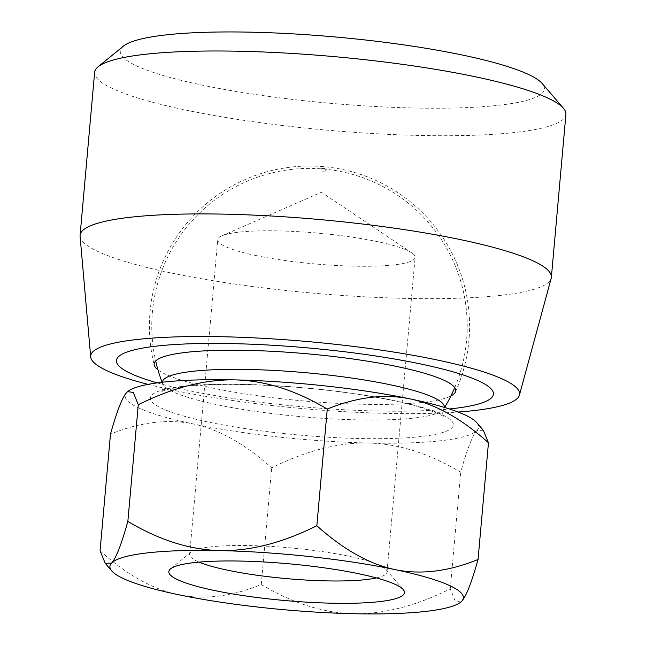 <?xml version="1.0" encoding="UTF-8"?>
<svg xmlns="http://www.w3.org/2000/svg" width="646" height="646" viewBox="0 0 646 646"><rect width="100%" height="100%" fill="white"/><g stroke="black" fill="none" stroke-linecap="round" stroke-linejoin="round"><path stroke-width="0.48" stroke-dasharray="3.23 2.42" d="M255.897 255.525A99.08 15.472 -174.9 0 0 359.2 266.249A99.08 15.472 -174.9 0 0 415.112 257.334A99.08 15.472 -174.9 0 0 411.712 252.78A99.08 15.472 -174.9 0 0 376.949 241.531A99.08 15.472 -174.9 0 0 221.885 235.838A99.08 15.472 -174.9 0 0 217.734 239.723A99.08 15.472 -174.9 0 0 255.897 255.525M376.36 577.928A99.08 15.472 -174.9 0 0 387.019 572.049A99.08 15.472 -174.9 0 0 386.001 569.497A99.08 15.472 -174.9 0 0 348.864 556.238A99.08 15.472 -174.9 0 0 191.103 552.104A99.08 15.472 -174.9 0 0 189.649 554.429A99.08 15.472 -174.9 0 0 199.105 562.109M162.445 382.222A141.49 22.093 -174.9 0 0 162.727 383.845A141.49 22.093 -174.9 0 0 216.943 404.671A141.49 22.093 -174.9 0 0 414.7 417.97A141.49 22.093 -174.9 0 0 443.721 408.926L443.721 408.926A141.49 22.093 -174.9 0 0 444.295 407.376M324.995 168.469L321.199 168.428L324.995 168.469M148.031 384.37A215.288 33.616 -174.9 0 0 173.604 390.281A215.288 33.616 -174.9 0 0 458.103 412.043M157.188 382.884A189.262 29.555 -174.9 0 0 189.31 390.685A189.262 29.555 -174.9 0 0 449.341 408.958M80.088 236.291A236.581 36.935 -174.9 0 0 171.206 272.992A236.581 36.935 -174.9 0 0 414.91 298.557A236.581 36.935 -174.9 0 0 551.191 278.337M94.631 72.328A236.581 36.935 -174.9 0 0 185.741 110.07A236.581 36.935 -174.9 0 0 432.424 135.668A236.581 36.935 -174.9 0 0 565.912 114.39M123.402 46.165A212.922 33.245 -174.9 0 0 202.271 85.127A212.922 33.245 -174.9 0 0 439.151 108.221A212.922 33.245 -174.9 0 0 542.228 83.544M321.902 171.133L325.697 171.174L321.902 171.133M157.963 369.843A151.39 23.636 -174.9 0 0 212.445 388.012A151.39 23.636 -174.9 0 0 450.892 395.99M483.305 430.276L476.982 430.486C472.557 435.21 467.123 449.115 460.679 472.186C429.324 453.484 398.63 443.762 368.591 443.019C338.536 442.381 306.236 450.658 271.675 467.857C245.173 444.02 219.107 429.396 193.485 423.986C167.855 418.681 140.182 422.056 110.474 434.128M100.057 550.804C126.568 574.633 152.634 589.257 178.256 594.667C203.886 599.981 231.559 596.597 261.267 584.525C292.622 603.235 323.315 612.957 353.354 613.7C383.401 614.338 415.709 606.053 450.262 588.861L455.196 601.095L460.84 602.015M450.262 588.861L460.679 472.186M261.267 584.525L271.675 467.857M127.69 391.573A177.432 27.705 -174.9 0 0 126.778 392.421A177.432 27.705 -174.9 0 0 193.485 423.986A177.432 27.705 -174.9 0 0 368.591 443.019A177.432 27.705 -174.9 0 0 476.982 430.486A177.432 27.705 -174.9 0 0 476.78 422.67M182.204 386.413A152.101 23.749 -174.9 0 0 208.965 422.193A152.101 23.749 -174.9 0 0 421.555 436.494A152.101 23.749 -174.9 0 0 394.795 400.714A152.101 23.749 -174.9 0 0 182.204 386.413M444.61 407.473A157.721 157.721 0 0 1 443.721 408.926L442.631 412.285C442.785 415.063 443.204 416.686 443.883 417.146C442.978 415.136 433.305 411.332 414.877 405.736C401.198 402.038 384.685 398.63 365.361 395.505C304.573 385.476 224.178 381.6 184.603 386.526C173.499 387.931 166.151 389.473 162.566 391.161L161.112 391.912C161.863 391.581 162.558 390.063 163.204 387.35L162.727 383.845A157.721 157.721 0 0 1 162.114 382.262M221.885 235.838L321.442 192.25L411.712 252.78M189.649 554.429L217.734 239.723M191.103 552.104L170.568 568.851M454.727 387.624A157.721 157.721 0 0 0 323.517 169.018A157.721 157.721 0 0 0 155.67 360.936M455.382 392.033A160.087 160.087 0 0 0 323.727 166.66A160.087 160.087 0 0 0 154.249 365.16M325.697 171.174L325.907 168.848M320.989 170.754L321.199 168.428M386.001 569.497L403.249 589.612M387.019 572.049L415.112 257.334"/><path stroke-width="0.97" d="M199.105 562.109A99.08 15.472 -174.9 0 0 227.804 570.24A99.08 15.472 -174.9 0 0 376.36 577.928M358.91 573.785A118.291 18.468 -174.9 0 0 170.568 568.851A118.291 18.468 -174.9 0 0 214.383 590.492A118.291 18.468 -174.9 0 0 345.981 603.324A118.291 18.468 -174.9 0 0 403.249 589.612A118.291 18.468 -174.9 0 0 358.91 573.785M444.295 407.376A141.49 22.093 -174.9 0 0 350.374 377.862A141.49 22.093 -174.9 0 0 192.056 371.385A141.49 22.093 -174.9 0 0 162.445 382.222M458.103 412.043A215.288 33.616 -174.9 0 0 519.4 395.142A215.288 33.616 -174.9 0 0 436.648 359.87A215.288 33.616 -174.9 0 0 209.482 336.55A215.288 33.616 -174.9 0 0 90.69 356.883A215.288 33.616 -174.9 0 0 148.031 384.37M449.341 408.958A189.262 29.555 -174.9 0 0 420.546 363.948A189.262 29.555 -174.9 0 0 170.94 344.786A189.262 29.555 -174.9 0 0 157.188 382.884M519.4 395.142L551.191 278.337A236.581 36.935 -174.9 0 0 551.369 277.32A236.581 36.935 -174.9 0 0 460.259 239.577A236.581 36.935 -174.9 0 0 213.576 213.979A236.581 36.935 -174.9 0 0 80.088 235.257A236.581 36.935 -174.9 0 0 80.088 236.291L90.69 356.883M551.369 277.32L565.912 114.39A236.581 36.935 -174.9 0 0 563.465 108.31A236.581 36.935 -174.9 0 0 474.794 76.656A236.581 36.935 -174.9 0 0 98.111 66.78A236.581 36.935 -174.9 0 0 94.631 72.328L80.088 235.257M563.465 108.31L542.228 83.544A212.922 33.245 -174.9 0 0 462.423 55.047A212.922 33.245 -174.9 0 0 123.402 46.165L98.111 66.78M450.892 395.99A151.39 23.636 -174.9 0 0 455.382 392.033A151.39 23.636 -174.9 0 0 397.411 366.629A151.39 23.636 -174.9 0 0 235.887 350.213A151.39 23.636 -174.9 0 0 154.249 365.16A151.39 23.636 -174.9 0 0 157.963 369.843M460.84 602.015L461.753 601.168C466.17 596.444 471.604 582.539 478.056 559.468C448.348 571.532 420.675 574.916 395.045 569.611C369.423 564.192 343.357 549.568 316.847 525.739C282.294 542.931 249.994 551.216 219.939 550.578C189.9 549.835 159.207 540.113 127.851 521.403L138.268 404.735C172.821 387.535 205.129 379.259 235.176 379.896C265.215 380.631 295.908 390.362 327.264 409.063C356.972 396.991 384.645 393.616 410.275 398.921C435.897 404.339 461.963 418.963 488.465 442.793L483.305 430.276L476.78 422.67A177.432 27.705 -174.9 0 0 410.275 398.921A177.432 27.705 -174.9 0 0 235.176 379.896A177.432 27.705 -174.9 0 0 127.763 391.516A177.432 27.705 -174.9 0 0 127.69 391.573M316.847 525.739L327.264 409.063M478.056 559.468L488.465 442.793M127.851 521.403C121.408 544.481 115.973 558.378 111.548 563.11L105.225 563.32L100.057 550.804L110.474 434.128C116.918 411.05 122.36 397.153 126.778 392.421L127.642 391.621L133.318 392.469L138.268 404.735M395.045 569.611A177.432 27.705 -174.9 0 0 219.939 550.578A177.432 27.705 -174.9 0 0 111.548 563.11A177.432 27.705 -174.9 0 0 111.75 570.927A177.432 27.705 -174.9 0 0 178.256 594.667A177.432 27.705 -174.9 0 0 353.354 613.7A177.432 27.705 -174.9 0 0 460.768 602.072A177.432 27.705 -174.9 0 0 461.753 601.168A177.432 27.705 -174.9 0 0 395.045 569.611M444.61 407.473A157.721 157.721 0 0 0 454.727 387.624M155.67 360.936A157.721 157.721 0 0 0 162.114 382.262M111.75 570.927L105.225 563.32"/></g></svg>
